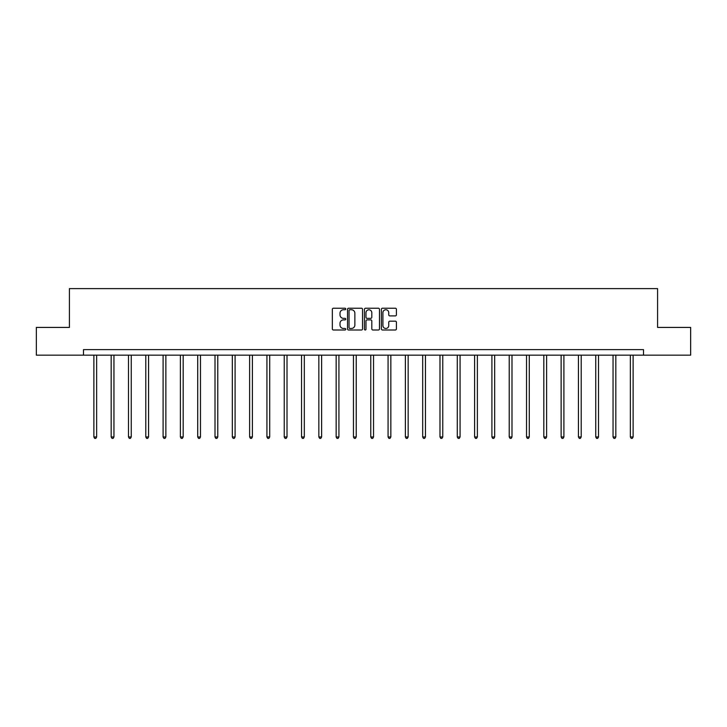 <?xml version="1.0" encoding="UTF-8"?>
<svg xmlns="http://www.w3.org/2000/svg" width="727" height="727" viewBox="0 0 727 727"><rect width="100%" height="100%" fill="white"/><g stroke="black" fill="none" stroke-linecap="round" stroke-linejoin="round"><path stroke-width="1.09" d="M345.752 308.984A0.763 0.763 0 0 0 344.989 308.23L333.42 308.23A1.09 1.09 0 0 0 332.33 309.311L332.33 328.913A1.09 1.09 0 0 0 333.42 330.003L344.989 330.003A0.763 0.763 0 0 0 345.752 329.24A0.763 0.763 0 0 0 344.989 328.477L343.489 328.477A3.481 3.481 0 0 1 340.009 324.996L340.009 323.361A3.481 3.481 0 0 1 343.489 319.88L344.989 319.88A0.763 0.763 0 0 0 345.752 319.117A0.763 0.763 0 0 0 344.989 318.353L343.489 318.353A3.481 3.481 0 0 1 340.009 314.864L340.009 313.237A3.481 3.481 0 0 1 343.489 309.747L344.989 309.747A0.763 0.763 0 0 0 345.752 308.984M395.324 315.9A1.09 1.09 0 0 0 396.415 314.809L396.415 309.311A1.09 1.09 0 0 0 395.324 308.23L382.475 308.23A1.09 1.09 0 0 0 381.384 309.311L381.384 328.913A1.09 1.09 0 0 0 382.475 330.003L395.324 330.003A1.09 1.09 0 0 0 396.415 328.913L396.415 322.27A1.09 1.09 0 0 0 395.324 321.18L389.826 321.18A1.09 1.09 0 0 0 388.736 322.27L388.736 325.569A2.917 2.917 0 0 1 385.819 328.477A2.917 2.917 0 0 1 382.911 325.569L382.911 312.665A2.917 2.917 0 0 1 385.819 309.747A2.917 2.917 0 0 1 388.736 312.665L388.736 314.809A1.09 1.09 0 0 0 389.826 315.9L395.324 315.9M83.496 355.167L36.35 355.167L36.35 327.432L69.41 327.432L69.41 288.61L657.59 288.61L657.59 327.432L690.65 327.432L690.65 355.167L643.504 355.167L643.504 349.623L83.496 349.623L83.496 355.167L643.504 355.167M362.546 309.311A1.09 1.09 0 0 0 361.455 308.23L348.606 308.23A1.09 1.09 0 0 0 347.524 309.311L347.524 328.913A1.09 1.09 0 0 0 348.606 330.003L361.455 330.003A1.09 1.09 0 0 0 362.546 328.913L362.546 309.311M365.545 308.23L378.394 308.23A1.09 1.09 0 0 1 379.476 309.311L379.476 328.913A1.09 1.09 0 0 1 378.394 330.003L372.887 330.003A1.09 1.09 0 0 1 371.806 328.913L371.806 320.961A1.09 1.09 0 0 0 370.715 319.88L367.062 319.88A1.09 1.09 0 0 0 365.981 320.961L365.981 329.24A0.763 0.763 0 0 1 365.218 330.003A0.763 0.763 0 0 1 364.454 329.24L364.454 309.311A1.09 1.09 0 0 1 365.545 308.23M349.805 309.747A0.763 0.763 0 0 0 349.042 310.511L349.042 327.713A0.763 0.763 0 0 0 349.805 328.477L351.386 328.477A3.481 3.481 0 0 0 354.867 324.996L354.867 313.237A3.481 3.481 0 0 0 351.386 309.747L349.805 309.747M371.806 312.719A2.917 2.917 0 0 0 368.889 309.802A2.917 2.917 0 0 0 365.981 312.719L365.981 317.263A1.09 1.09 0 0 0 367.062 318.353L370.715 318.353A1.09 1.09 0 0 0 371.806 317.263L371.806 312.719M93.874 355.167L93.874 436.954L96.646 436.954L96.646 355.167M96.646 436.954L95.81 438.39L94.701 438.39L93.874 436.954M111.176 355.167L111.176 436.954L113.948 436.954L113.948 355.167M113.948 436.954L113.121 438.39L112.013 438.39L111.176 436.954M128.479 355.167L128.479 436.954L131.26 436.954L131.26 355.167M131.26 436.954L130.424 438.39L129.315 438.39L128.479 436.954M145.791 355.167L145.791 436.954L148.562 436.954L148.562 355.167M148.562 436.954L147.726 438.39L146.618 438.39L145.791 436.954M163.093 355.167L163.093 436.954L165.865 436.954L165.865 355.167M165.865 436.954L165.038 438.39L163.929 438.39L163.093 436.954M180.396 355.167L180.396 436.954L183.177 436.954L183.177 355.167M183.177 436.954L182.341 438.39L181.232 438.39L180.396 436.954M197.708 355.167L197.708 436.954L200.479 436.954L200.479 355.167M200.479 436.954L199.643 438.39L198.535 438.39L197.708 436.954M215.01 355.167L215.01 436.954L217.782 436.954L217.782 355.167M217.782 436.954L216.955 438.39L215.846 438.39L215.01 436.954M232.322 355.167L232.322 436.954L235.094 436.954L235.094 355.167M235.094 436.954L234.258 438.39L233.149 438.39L232.322 436.954M249.625 355.167L249.625 436.954L252.396 436.954L252.396 355.167M252.396 436.954L251.569 438.39L250.461 438.39L249.625 436.954M266.927 355.167L266.927 436.954L269.708 436.954L269.708 355.167M269.708 436.954L268.872 438.39L267.763 438.39L266.927 436.954M284.239 355.167L284.239 436.954L287.011 436.954L287.011 355.167M287.011 436.954L286.174 438.39L285.066 438.39L284.239 436.954M301.541 355.167L301.541 436.954L304.313 436.954L304.313 355.167M304.313 436.954L303.486 438.39L302.377 438.39L301.541 436.954M318.844 355.167L318.844 436.954L321.625 436.954L321.625 355.167M321.625 436.954L320.789 438.39L319.68 438.39L318.844 436.954M336.156 355.167L336.156 436.954L338.927 436.954L338.927 355.167M338.927 436.954L338.091 438.39L336.983 438.39L336.156 436.954M353.458 355.167L353.458 436.954L356.23 436.954L356.23 355.167M356.23 436.954L355.403 438.39L354.294 438.39L353.458 436.954M370.77 355.167L370.77 436.954L373.542 436.954L373.542 355.167M373.542 436.954L372.706 438.39L371.597 438.39L370.77 436.954M388.073 355.167L388.073 436.954L390.844 436.954L390.844 355.167M390.844 436.954L390.017 438.39L388.909 438.39L388.073 436.954M405.375 355.167L405.375 436.954L408.156 436.954L408.156 355.167M408.156 436.954L407.32 438.39L406.211 438.39L405.375 436.954M422.687 355.167L422.687 436.954L425.459 436.954L425.459 355.167M425.459 436.954L424.623 438.39L423.514 438.39L422.687 436.954M439.989 355.167L439.989 436.954L442.761 436.954L442.761 355.167M442.761 436.954L441.934 438.39L440.826 438.39L439.989 436.954M457.292 355.167L457.292 436.954L460.073 436.954L460.073 355.167M460.073 436.954L459.237 438.39L458.128 438.39L457.292 436.954M474.604 355.167L474.604 436.954L477.375 436.954L477.375 355.167M477.375 436.954L476.539 438.39L475.431 438.39L474.604 436.954M491.906 355.167L491.906 436.954L494.678 436.954L494.678 355.167M494.678 436.954L493.851 438.39L492.742 438.39L491.906 436.954M509.218 355.167L509.218 436.954L511.99 436.954L511.99 355.167M511.99 436.954L511.154 438.39L510.045 438.39L509.218 436.954M526.521 355.167L526.521 436.954L529.292 436.954L529.292 355.167M529.292 436.954L528.465 438.39L527.357 438.39L526.521 436.954M543.823 355.167L543.823 436.954L546.604 436.954L546.604 355.167M546.604 436.954L545.768 438.39L544.659 438.39L543.823 436.954M561.135 355.167L561.135 436.954L563.907 436.954L563.907 355.167M563.907 436.954L563.071 438.39L561.962 438.39L561.135 436.954M578.438 355.167L578.438 436.954L581.209 436.954L581.209 355.167M581.209 436.954L580.382 438.39L579.274 438.39L578.438 436.954M595.74 355.167L595.74 436.954L598.521 436.954L598.521 355.167M598.521 436.954L597.685 438.39L596.576 438.39L595.74 436.954M613.052 355.167L613.052 436.954L615.824 436.954L615.824 355.167M615.824 436.954L614.987 438.39L613.879 438.39L613.052 436.954M630.354 355.167L630.354 436.954L633.126 436.954L633.126 355.167M633.126 436.954L632.299 438.39L631.19 438.39L630.354 436.954"/></g></svg>
